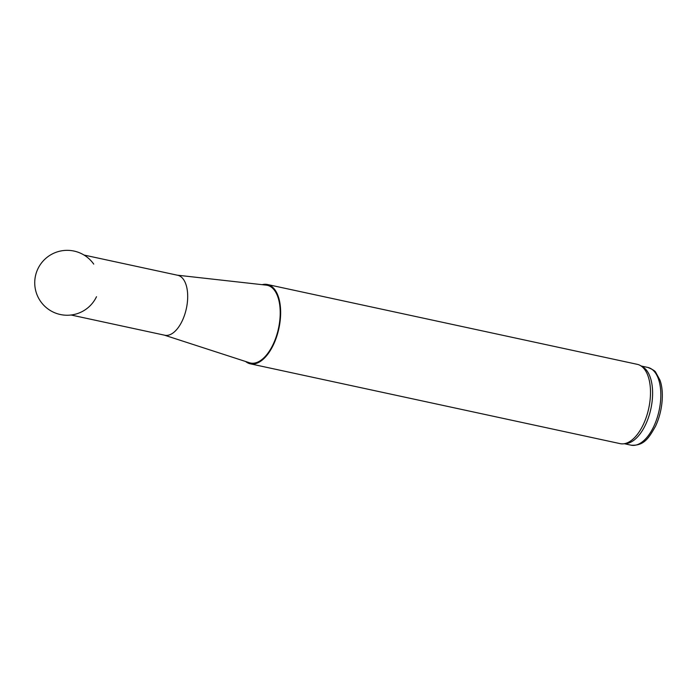 <?xml version="1.0" encoding="UTF-8"?>
<svg xmlns="http://www.w3.org/2000/svg" width="697" height="697" viewBox="0 0 697 697"><rect width="100%" height="100%" fill="white"/><g stroke="black" fill="none" stroke-linecap="round" stroke-linejoin="round"><path stroke-width="1.05" d="M245.597 361.49A40.565 20.483 -77.8 0 0 250.31 363.817L620.156 443.64A40.565 20.483 -77.8 0 0 623.397 443.832L626.063 443.588A39.755 20.074 -77.8 0 0 645.518 424.769A39.755 20.074 -77.8 0 0 642.625 366.822L640.308 365.498A40.565 20.483 -77.8 0 0 637.276 364.331L267.421 284.507A40.565 20.483 -77.8 0 0 262.168 284.681M623.397 443.832A40.565 20.483 -77.8 0 0 643.261 424.639A40.565 20.483 -77.8 0 0 640.308 365.498M250.31 363.817A40.565 20.483 -77.8 0 0 273.407 344.806A40.565 20.483 -77.8 0 0 267.421 284.507M164.37 335.144L249.482 362.754A39.755 20.074 -77.8 0 0 273.119 344.396A39.755 20.074 -77.8 0 0 266.237 285.134L177.308 275.184M71.094 315.009L164.762 335.231A30.668 15.482 -77.8 0 0 182.222 320.855A30.668 15.482 -77.8 0 0 177.7 275.271L84.032 255.05M653.734 426.547A39.755 20.074 -77.8 0 0 647.87 367.45C652.767 369.462 655.415 371.161 655.825 372.546L659.876 379.961C664.049 390.616 663.1 410.167 655.502 426.285C649.029 437.568 644.255 446.089 631.099 445.174A39.755 20.074 -77.8 0 0 653.734 426.547M93.72 264.102A32.454 32.454 0 0 0 44.251 259.833A32.454 32.454 0 0 0 48.476 309.311A32.454 32.454 0 0 0 96.5 296.713M647.87 367.45L641.205 366.012M631.099 445.174L624.434 443.736"/></g></svg>
